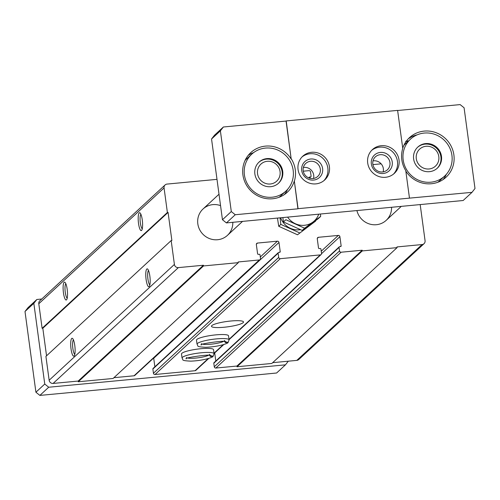 <?xml version="1.0" encoding="UTF-8"?>
<svg xmlns="http://www.w3.org/2000/svg" width="500" height="500" viewBox="0 0 500 500"><rect width="100%" height="100%" fill="white"/><g stroke="black" fill="none" stroke-linecap="round" stroke-linejoin="round"><path stroke-width="0.75" d="M420.188 204.581L425.069 240.719A3.594 3.444 -132.8 0 1 422.062 244.556L397 246.931L397.094 247.631L271.831 363.456L237.019 366.75L236.925 366.05L215.856 368.044A1.438 1.375 -132.8 0 1 214.275 366.769L213.8 363.263A0.719 0.688 -132.8 0 1 214.013 362.669L339.269 246.838A0.719 0.688 -132.8 0 1 339.663 246.669L340.538 246.581A0.719 0.688 -132.8 0 0 341.138 245.819L339.9 236.688L321.538 253.675M424.031 243.688L298.769 359.513A3.594 3.444 -132.8 0 1 296.806 360.387L272.688 362.669M397.094 247.631L362.275 250.925L237.019 366.75M362.275 250.925L362.181 250.225L236.925 366.05M362.181 250.225L341.119 252.219A1.438 1.375 -132.8 0 1 339.538 250.944L339.062 247.431A0.719 0.688 -132.8 0 1 339.269 246.838M215.794 361.019L214.7 352.944M238.337 262.65L203.525 265.944L78.263 381.769L113.075 378.475L238.337 262.65L238.244 261.95L259.306 259.956A1.438 1.375 -132.8 0 0 260.506 258.419L260.031 254.913A0.719 0.688 -132.8 0 0 259.244 254.275L258.375 254.356A0.719 0.688 -132.8 0 1 257.581 253.719L256.35 244.594A1.438 1.375 -132.8 0 1 257.55 243.056L277.394 241.181A1.438 1.375 -132.8 0 1 278.975 242.456L280.212 251.581A0.719 0.688 -132.8 0 1 279.606 252.35L278.738 252.431A0.719 0.688 -132.8 0 0 278.137 253.2L278.706 257.406A1.438 1.375 -132.8 0 0 280.287 258.681L320.325 254.894A1.438 1.375 -132.8 0 0 321.531 253.356L320.956 249.144A0.719 0.688 -132.8 0 0 320.169 248.512L319.3 248.594A0.719 0.688 -132.8 0 1 318.506 247.956L317.275 238.831A1.438 1.375 -132.8 0 1 318.475 237.294L338.319 235.419A1.438 1.375 -132.8 0 1 339.9 236.688M208.837 358.363L195.85 370.375A1.438 1.375 -132.8 0 1 195.062 370.719L155.031 374.506A1.438 1.375 -132.8 0 1 153.444 373.237L152.875 369.025A0.719 0.688 -132.8 0 1 153.088 368.431L278.344 252.606M230.863 321.006A16.169 2.712 172.3 0 0 211.469 326.287A16.169 2.712 172.3 0 0 227.85 326.812A16.169 2.712 172.3 0 0 243.512 321.956A16.169 2.712 172.3 0 0 230.863 321.006M197.031 344.181A16.169 2.712 172.3 0 1 212.688 339.325A16.169 2.712 172.3 0 1 229.075 339.85L228.525 335.812A16.169 2.712 172.3 0 0 215.875 334.862A16.169 2.712 172.3 0 0 196.481 340.144L197.031 344.181C198.919 345.863 194.65 346.731 205.719 347.287C219.45 346.763 228.719 343.1 227.969 342.525L225.131 342.575M182.044 358.038A16.169 2.712 172.3 0 1 197.706 353.181A16.169 2.712 172.3 0 1 214.088 353.7L213.544 349.669A16.169 2.712 172.3 0 0 200.894 348.713A16.169 2.712 172.3 0 0 181.5 354L182.044 358.038C183.938 359.712 179.662 360.588 190.738 361.144C204.469 360.619 213.738 356.95 212.987 356.381L210.144 356.431M154.869 366.788L153.719 358.281A1.438 1.375 -132.8 0 0 153.656 358.025M260.094 259.606L134.831 375.431A1.438 1.375 -132.8 0 1 134.044 375.781L113.931 377.688M78.263 381.769L78.169 381.069L53.1 383.438A3.594 3.444 -132.8 0 1 49.144 380.256L45.919 356.394L171.175 240.562L171.875 240.5L168.075 212.419L42.819 328.25L42.119 328.312L38.8 303.744A3.594 3.444 -132.8 0 1 39.844 300.775L165.1 184.95A3.594 3.444 -132.8 0 1 167.069 184.081L217 179.356M203.525 265.944L203.425 265.244L78.169 381.069M203.425 265.244L178.363 267.613A3.594 3.444 -132.8 0 1 174.406 264.431L171.175 240.562M149.85 276.081A8.981 2.056 -95.4 0 0 147.637 269.075A8.981 2.056 -95.4 0 0 145.931 278.006A8.981 2.056 -95.4 0 0 149.281 286.456A8.981 2.056 -95.4 0 0 149.85 276.081M74.787 345.494A8.981 2.056 -95.4 0 0 72.575 338.488A8.981 2.056 -95.4 0 0 70.862 347.419A8.981 2.056 -95.4 0 0 74.219 355.869A8.981 2.056 -95.4 0 0 74.787 345.494M46.544 355.812L42.819 328.25M168.075 212.419L167.381 212.488L42.119 328.312M142.262 219.925A8.981 2.056 -95.4 0 0 140.05 212.919A8.981 2.056 -95.4 0 0 138.338 221.85A8.981 2.056 -95.4 0 0 141.694 230.3A8.981 2.056 -95.4 0 0 142.262 219.925M67.194 289.337A8.981 2.056 -95.4 0 0 64.981 282.331A8.981 2.056 -95.4 0 0 63.269 291.262A8.981 2.056 -95.4 0 0 66.625 299.713A8.981 2.056 -95.4 0 0 67.194 289.337M167.381 212.488L164.062 187.919A3.594 3.444 -132.8 0 1 165.1 184.95M303.275 171.194L308.938 170.656A1.438 1.375 -132.8 0 1 310.519 171.931L311.087 176.144A0.719 0.688 -132.8 0 1 310.487 176.912L309.019 177.544M309.05 178.025L309.012 177.763A0.719 0.688 -132.8 0 1 309.619 176.994M372.906 164.606L381.131 163.831M220.55 205.619A17.962 17.225 47.2 0 0 203.038 208.988A17.962 17.225 47.2 0 0 202.587 233.875A17.962 17.225 47.2 0 0 227.431 235.369A17.962 17.225 47.2 0 0 232.794 222.306M356.912 210.569A17.962 17.225 47.2 0 0 369.075 223.863A17.962 17.225 47.2 0 0 386.188 220.35A17.962 17.225 47.2 0 0 391.55 207.288M65.825 283.688A7.425 1.7 -95.4 0 0 65.131 291.087A7.425 1.7 -95.4 0 0 67.2 298.219M73.419 339.844A7.425 1.7 -95.4 0 0 72.725 347.244A7.425 1.7 -95.4 0 0 74.794 354.375M140.894 214.275A7.425 1.7 -95.4 0 0 140.2 221.675A7.425 1.7 -95.4 0 0 142.269 228.806M148.488 270.431A7.425 1.7 -95.4 0 0 147.794 277.831A7.425 1.7 -95.4 0 0 149.863 284.962M288.306 361.188L285.45 364.837L48.712 387.231L44.756 384.05L33.837 303.325L36.85 299.488L41.744 299.019M397.612 110.388L402.756 148.419A26.944 25.838 -132.8 0 0 405.756 170.625L409.475 198.131L298.069 208.669L294.35 181.169L297.919 208.806L235.25 214.737L226.412 222.913L222.456 219.731L211.544 139.006L214.55 135.162L223.388 126.994L286.056 121.062L291.2 159.094L286.206 120.925L397.612 110.388M397.631 110.506L460.131 104.594L464.087 107.775L475 188.5L471.994 192.344L409.475 198.131M406.431 141.037A7.425 1.244 172.3 0 0 408.575 140.925M416.262 134.987L411.938 136.512L408.869 138.456M405.7 141.275L408.237 141.669M48.712 387.231L39.869 395.406L213.794 379.075L276.613 373.006L285.45 364.837M471.994 192.344L463.15 200.512L226.412 222.913M211.544 139.006L220.381 130.831L231.3 211.556L222.456 219.731M291.35 158.956A26.944 25.838 -132.8 0 1 294.35 181.169M367.7 162.981A16.169 15.5 -132.8 0 1 372.394 149.631A16.169 15.5 -132.8 0 1 394.75 150.975A16.169 15.5 -132.8 0 1 394.344 173.369A16.169 15.5 -132.8 0 1 378.181 176.256A16.169 15.5 -132.8 0 1 367.7 162.981M298.069 169.569A16.169 15.5 -132.8 0 1 302.762 156.213A16.169 15.5 -132.8 0 1 325.119 157.562A16.169 15.5 -132.8 0 1 324.712 179.956A16.169 15.5 -132.8 0 1 308.556 182.844A16.169 15.5 -132.8 0 1 298.069 169.569M235.25 214.737L231.3 211.556M220.381 130.831L223.388 126.994M36.85 299.488L28.006 307.656L25 311.5L35.913 392.225L44.756 384.05M33.837 303.325L25 311.5M39.869 395.406L35.913 392.225M405.825 171.106A26.944 25.838 47.2 0 0 446.075 177.206A26.944 25.838 47.2 0 0 450.331 144.706A26.944 25.838 47.2 0 0 419.487 132A26.944 25.838 47.2 0 0 409.487 137.637A26.944 25.838 47.2 0 0 402.725 148.188M291.2 159.094A26.944 25.838 47.2 0 0 250.731 152.656A26.944 25.838 47.2 0 0 250.056 189.981A26.944 25.838 47.2 0 0 287.319 192.225A26.944 25.838 47.2 0 0 294.2 181.306M302 156.969A16.169 15.5 -132.8 0 1 323.544 159.019A16.169 15.5 -132.8 0 1 323.9 180.656M301.719 170.531A10.775 10.331 -132.8 0 1 316.156 159.925A10.775 10.331 -132.8 0 1 318.619 178.162A10.775 10.331 -132.8 0 1 301.719 170.531M303.2 170.725A8.831 8.469 -132.8 0 1 305.763 163.431A8.831 8.469 -132.8 0 1 317.975 164.169A8.831 8.469 -132.8 0 1 317.756 176.4A8.831 8.469 -132.8 0 1 308.925 177.975A8.831 8.469 -132.8 0 1 303.2 170.725M303.375 167.475A8.831 8.469 -132.8 0 1 313.538 178.463M371.631 150.387A16.169 15.5 -132.8 0 1 393.175 152.431A16.169 15.5 -132.8 0 1 393.531 174.069M371.35 163.944A10.775 10.331 -132.8 0 1 385.781 153.344A10.775 10.331 -132.8 0 1 388.25 171.581A10.775 10.331 -132.8 0 1 371.35 163.944M372.831 164.137A8.831 8.469 -132.8 0 1 375.394 156.844A8.831 8.469 -132.8 0 1 387.606 157.581A8.831 8.469 -132.8 0 1 387.388 169.812A8.831 8.469 -132.8 0 1 378.556 171.388A8.831 8.469 -132.8 0 1 372.831 164.137M373.006 160.888A8.831 8.469 -132.8 0 1 383.169 171.875M253.612 152.613A26.944 25.838 47.2 0 0 248.188 155.394M284.394 194.544A26.944 25.838 47.2 0 0 287.587 189.35M251.725 154.181A25.15 24.112 47.2 0 0 251.094 189.019A25.15 24.112 47.2 0 0 285.875 191.112A25.15 24.112 47.2 0 0 293.169 170.344A25.15 24.112 47.2 0 0 276.863 149.694A25.15 24.112 47.2 0 0 251.725 154.181L246.481 159.031A25.15 24.112 47.2 0 0 245.037 160.494M279.062 197.288A25.15 24.112 47.2 0 0 280.631 195.963L285.875 191.112M443.15 179.525A26.944 25.838 47.2 0 0 446.344 174.331M410.481 139.162A25.15 24.112 47.2 0 0 409.85 174A25.15 24.112 47.2 0 0 444.631 176.094A25.15 24.112 47.2 0 0 451.925 155.325A25.15 24.112 47.2 0 0 435.619 134.675A25.15 24.112 47.2 0 0 410.481 139.162L405.238 144.012A25.15 24.112 47.2 0 0 403.794 145.475M437.819 182.269A25.15 24.112 47.2 0 0 439.387 180.944L444.631 176.094M254.875 173.962A14.369 13.781 -132.8 0 1 259.044 162.094A14.369 13.781 -132.8 0 1 273.406 159.531A14.369 13.781 -132.8 0 1 282.725 171.331A14.369 13.781 -132.8 0 1 278.556 183.2A14.369 13.781 -132.8 0 1 264.194 185.763A14.369 13.781 -132.8 0 1 254.875 173.962M413.631 158.95A14.369 13.781 -132.8 0 1 417.8 147.081A14.369 13.781 -132.8 0 1 432.163 144.512A14.369 13.781 -132.8 0 1 441.481 156.312A14.369 13.781 -132.8 0 1 437.312 168.181A14.369 13.781 -132.8 0 1 422.95 170.744A14.369 13.781 -132.8 0 1 413.631 158.95M278.269 183.463A14.369 13.781 47.2 0 0 282.15 171.863A14.369 13.781 47.2 0 0 273.025 160.138A14.369 13.781 47.2 0 0 258.762 162.369M280.056 171.581A11.612 11.137 47.2 0 0 261.844 163.35A11.612 11.137 47.2 0 0 264.5 183.006A11.612 11.137 47.2 0 0 280.056 171.581M437.019 168.444A14.369 13.781 47.2 0 0 440.906 156.844A14.369 13.781 47.2 0 0 431.775 145.119A14.369 13.781 47.2 0 0 417.519 147.35M438.812 156.562A11.612 11.137 47.2 0 0 420.6 148.338A11.612 11.137 47.2 0 0 423.256 167.987A11.612 11.137 47.2 0 0 438.812 156.562M297.519 234.781L315.625 221.094L297.519 234.781L278.744 226.294L277.462 218.081M278.744 226.294L280.806 224.387L299.587 232.869M280.069 217.838L280.806 224.387M280.681 217.775A17.781 17.05 47.2 0 0 300.544 229.675M305.487 228.031A17.781 17.05 47.2 0 0 309.594 225.012M302.225 230.431L318.263 218.65L320.669 216.425L304.631 228.2L285.856 219.719L283.444 221.944L302.225 230.431L304.631 228.2M282.856 217.569L283.444 221.944M320.438 214.019L320.669 216.425M318.712 214.181A17.962 17.225 -132.8 0 1 312.863 222.119A17.962 17.225 -132.8 0 1 295.456 223.762A17.962 17.225 -132.8 0 1 287.631 217.119M209.387 355.419L213.125 356.25L214.088 353.7M224.369 341.562L228.113 342.394L229.075 339.85M422.062 244.556L296.806 360.387M341.119 252.219L215.856 368.044M339.538 250.944L214.275 366.769M339.062 247.431L213.8 363.263M341.138 245.819L340.281 246.606M338.319 235.419L321.238 251.213M318.475 237.294L317.281 238.4M320.325 254.894L229.006 339.338M223.212 344.694L214.019 353.194M208.231 358.55L195.062 370.719M280.287 258.681L155.031 374.506M278.706 257.406L153.444 373.237M278.137 253.2L152.875 369.025M280.212 251.581L279.356 252.369M278.975 242.456L153.719 358.281M277.394 241.181L260.312 256.975M257.55 243.056L256.356 244.163M259.306 259.956L134.044 375.781M178.363 267.613L53.1 383.438M174.406 264.431L49.144 380.256M164.062 187.919L38.8 303.744M310.487 176.912L309.219 178.081M187.931 358.088A11.494 1.931 172.3 0 0 198.325 357.781A11.494 1.931 172.3 0 0 208.431 355.319M202.913 344.231A11.494 1.931 172.3 0 0 213.306 343.925A11.494 1.931 172.3 0 0 223.412 341.463M321.112 254.544L229.05 339.675M223.825 344.506L214.062 353.531M310.881 176.737L309.369 178.137M386.188 220.35L401.306 206.369M227.431 235.369L242.556 221.381M203.038 208.988L219.006 194.225M209.462 354.331L210.263 355.613C213.263 353.663 182.719 357.819 186.238 358.856L186.675 357.406M224.444 340.475L225.25 341.756C228.244 339.806 197.7 343.963 201.225 345.006L201.656 343.556"/></g></svg>
